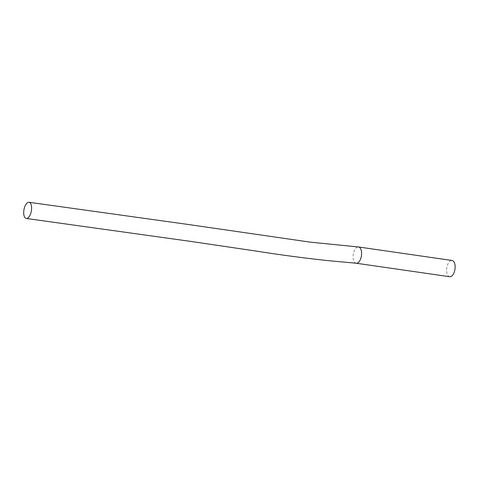 <?xml version="1.0" encoding="UTF-8"?>
<svg xmlns="http://www.w3.org/2000/svg" width="479" height="479" viewBox="0 0 479 479"><rect width="100%" height="100%" fill="white"/><g stroke="black" fill="none" stroke-linecap="round" stroke-linejoin="round"><path stroke-width="0.36" stroke-dasharray="2.4 1.8" d="M449.703 276.724A8.209 4.143 98.2 0 1 446.703 268.611A8.209 4.143 98.2 0 1 451.428 260.474A8.209 4.143 98.2 0 1 452.05 260.474M356.238 263.234L356.178 263.222A8.209 4.143 98.2 0 1 353.173 255.109A8.209 4.143 98.2 0 1 357.903 246.978A8.209 4.143 98.2 0 1 358.4 246.96"/><path stroke-width="0.72" d="M29.027 202.276A8.209 3.748 -80 0 0 23.95 209.778A8.209 3.748 -80 0 0 26.225 218.454A8.209 3.748 -80 0 0 26.279 218.46A8.209 3.748 -80 0 0 31.357 210.964A8.209 3.748 -80 0 0 29.081 202.288A8.209 3.748 -80 0 0 29.027 202.276L189.822 224.705L310.416 242.17L358.4 246.96A8.209 4.143 98.2 0 1 358.52 246.978L452.05 260.474A8.209 4.143 98.2 0 1 455.05 268.587A8.209 4.143 98.2 0 1 450.32 276.718A8.209 4.143 98.2 0 1 449.703 276.724L356.238 263.234M358.52 246.978A8.209 4.143 98.2 0 1 361.525 255.085A8.209 4.143 98.2 0 1 356.795 263.222A8.209 4.143 98.2 0 1 356.292 263.24A8.209 4.143 98.2 0 1 356.178 263.222M26.279 218.46L190.588 241.386L256.582 251.14C279.173 254.732 302.614 257.858 326.9 260.522L356.292 263.24"/></g></svg>
